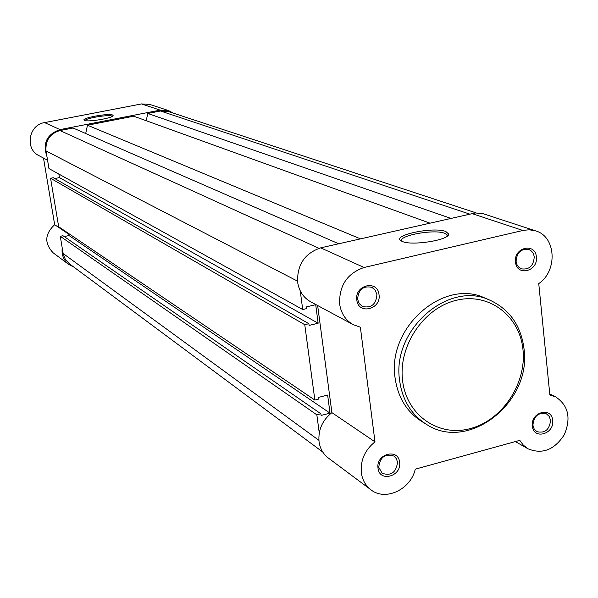 <?xml version="1.0" encoding="UTF-8"?>
<svg xmlns="http://www.w3.org/2000/svg" width="598" height="598" viewBox="0 0 598 598"><rect width="100%" height="100%" fill="white"/><g stroke="black" fill="none" stroke-linecap="round" stroke-linejoin="round"><path stroke-width="0.9" d="M476.098 212.895L168.315 111.482L160.481 110.996L147.796 113.471L450.638 218.3M146.218 120.721L147.796 113.471M448.395 234.797L447.85 234.924M429.693 223.061L133.72 116.206L87.472 125.206L360.392 238.819M85.701 133.511L87.472 125.206M338.685 243.76L73.083 128.009L59.972 130.558C49.955 133.578 45.306 140.366 46.009 150.92L48.954 168.561L302.73 309.54L300.218 290.807M302.73 309.54L306.864 308.553L306.632 306.834L315.699 304.674L318.151 323.226L59.434 177.599L58.843 174.055M54.754 178.555L59.434 177.599M304.763 324.699L50.576 178.271L58.679 226.754L314.862 400.062L304.763 324.699L308.882 323.705L309.106 325.409L318.151 323.226M308.882 323.705L53.289 177.718L50.576 178.271M314.862 400.062L318.928 399.015L318.704 397.341L327.637 395.054L330.021 413.128L69.039 235.537L68.71 233.541M64.195 236.576L69.039 235.537M319.265 432.9L316.843 414.833L320.894 413.779L321.119 415.446L330.021 413.128M320.894 413.779L62.962 235.724L60.271 236.3L316.843 414.833M318.898 440.315L63.149 253.53L60.271 236.3M63.149 253.53L65.264 259.255L69.316 263.718L322.771 452.058M356.804 299.942C354.382 284.947 377.757 279.438 379.027 294.627C381.427 309.495 358.202 315.139 356.804 299.942M376.919 294.642L375.282 290.239L371.866 287.317C363.165 285.59 358.411 289.574 357.597 299.262L359.174 303.56L362.448 306.468C371.216 308.381 376.037 304.442 376.919 294.642M378.011 468.174C375.694 453.912 398.41 447.79 399.614 462.269C401.908 476.412 379.334 482.668 378.011 468.174M397.543 462.187L396.377 458.673L393.962 456.08C385.097 453.359 380.029 457.111 378.758 467.322L382.189 473.302C391.085 476.187 396.205 472.48 397.543 462.187M532.355 425.985C530.441 412.067 551.79 406.311 552.664 420.431C554.563 434.238 533.334 440.121 532.355 425.985M550.564 420.379L549.256 416.47L546.423 413.831C538.439 412.142 533.932 415.931 532.908 425.208L534.178 429.043L536.922 431.659C544.942 433.483 549.487 429.723 550.564 420.379M515.506 261.984C513.51 247.37 535.449 242.205 536.376 256.991C538.35 271.485 516.545 276.784 515.506 261.984M534.231 257.028C533.73 253.253 531.884 250.726 528.707 249.456C520.963 248.589 516.762 252.565 516.089 261.371C516.59 265.064 518.384 267.56 521.456 268.861C529.26 269.855 533.513 265.916 534.231 257.028M445.861 231.523L448.605 234.027C449.763 239.948 412.059 246.062 402.417 241.502L401.355 240.994C390.629 235.448 433.513 226.388 445.861 231.523M447.125 236.195L446.915 234.693L444.673 233.295C434.185 228.855 396.967 235.799 401.946 241.3M535.703 230.91L483.169 213.71L475.32 212.948L320.692 247.849C304.674 253.343 296.989 264.809 297.64 282.241C299.045 291.114 303.388 297.625 310.661 301.773L353.239 324.669L360.37 327.196L374.983 441.847C364.877 450.017 360.332 460.318 361.334 472.734C362.373 479.985 365.572 485.673 370.932 489.792C385.389 501.475 410.833 489.478 415.266 469.168L519.789 440.36L523.385 445.211L528.041 448.814C542.266 454.615 554.339 449.943 564.25 434.806C571.277 418.129 568.421 405.489 555.692 396.893L549.854 394.979L538.753 283.609C557.889 270.745 556.073 236.539 535.703 230.91L529.402 229.796L523.803 230.26L364.07 267.493C347.191 273.391 339.044 285.582 339.642 304.046C341.077 313.442 345.607 320.319 353.239 324.669M374.983 441.847L331.905 412.635C322.322 420.304 318.039 430.014 319.055 441.773C320.079 448.642 323.152 454.039 328.272 457.986L370.932 489.792M395.106 378.018C397.879 397.386 406.722 411.85 421.635 421.403L426.262 424.244C411.282 414.646 402.409 400.107 399.636 380.634C391.398 329.961 448.582 279.909 490.136 300.286L485.135 298.163C443.761 277.883 386.884 327.622 395.106 378.018M331.905 412.635L317.635 305.526M84.535 120.422L84.303 120.303C80.184 118.262 108.275 113 112.559 114.995L113.119 115.608C113.314 118.023 87.988 122.284 84.535 120.422M112.304 116.386L111.826 116.064C108.343 114.382 85.073 118.307 85.095 120.587M173.435 113.172L168.569 110.593L160.152 110.129L141.494 103.932L149.649 104.388L168.569 110.593M160.152 110.129L60.017 129.602C46.801 134.303 42.451 143.303 46.958 156.594M62.229 248.006C61.43 254.83 63.597 260.309 68.733 264.443L73.681 266.962M68.733 264.443L53.207 252.864C44.2 243.416 44.693 234.02 54.672 224.684L43.505 158.089M47.571 160.271L38.848 155.585C24.615 148.842 28.756 124.668 44.558 122.605L141.494 103.932M68.83 234.281L54.672 224.684M60.017 129.602L44.558 122.605M469.467 214.024L160.481 110.996M318.951 248.312L59.972 130.558M297.512 281.135L46.009 150.92M402.596 380.679C406.603 415.438 438.85 437.43 470.611 428.504C502.44 420.073 526.651 383.542 522.981 349.695C519.782 315.744 488.865 292.175 456.281 300.308C423.638 307.925 398.096 346.048 402.596 380.679M320.692 247.849L364.07 267.493M471.755 213.501L522.869 230.469M447.244 235.649L448.605 234.027M426.262 424.244C468.189 452.424 531.712 402.544 524.057 349.105M447.087 236.225L446.915 234.693M515.371 441.578L528.041 448.814M549.749 393.933L555.692 396.893M524.035 348.896C521.015 325.701 509.72 309.502 490.136 300.286M112.798 116.049L113.119 115.608"/></g></svg>
